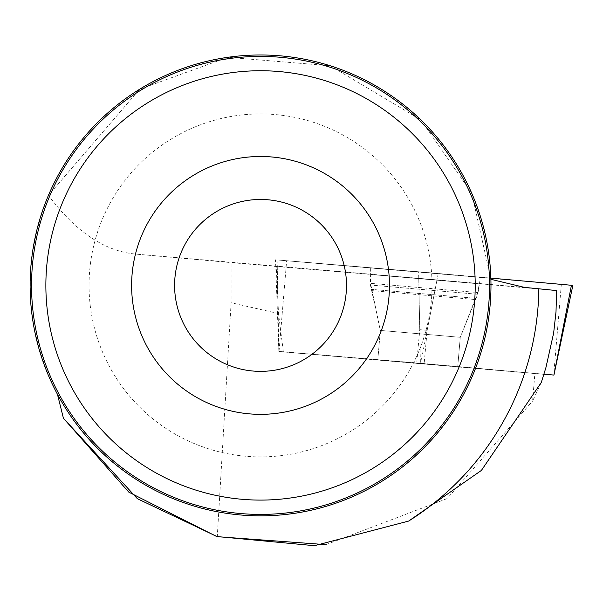<?xml version="1.0" encoding="UTF-8"?>
<svg xmlns="http://www.w3.org/2000/svg" width="603" height="603" viewBox="0 0 603 603"><rect width="100%" height="100%" fill="white"/><g stroke="black" fill="none" stroke-linecap="round" stroke-linejoin="round"><path stroke-width="0.45" stroke-dasharray="3.02 2.26" d="M452.031 366.217L377.81 359.803L452.031 366.217M420.381 363.225L278.842 351.406L543.853 374.207L420.381 363.225L418.633 271.765L490.865 278.119L277.131 259.946L418.633 271.765M571.425 285.287L277.131 259.946C371.802 267.702 485.799 277.508 571.433 285.264L277.131 259.946L278.872 351.413M472.609 276.694L370.687 267.883L472.609 276.694M278.518 313.568L231.115 302.729L231.115 262.606L276.234 266.488L278.518 313.568L283.372 351.933L534.876 373.566L532.57 401.085L541.321 382.415M556.629 290.571L436.987 279.95L427.158 330.323L424.143 363.707L283.372 351.933M276.234 266.488L436.987 279.95M48.451 195.327C21.52 262.983 24.512 329.298 57.436 394.256A230.436 230.436 0 0 0 490.895 279.31L471.78 193.337L420.871 119.899L330.293 65.795L227.904 57.308L139.617 89.259L48.451 195.327C75.262 231.356 104.093 250.923 134.951 254.029L231.115 262.606M325.974 544.652L447.14 498.575L532.57 401.085M31.544 285.415A229.004 229.004 0 0 1 375.043 87.096A229.004 229.004 0 0 1 375.043 483.734A229.004 229.004 0 0 1 31.544 285.415M174.591 285.415A85.958 85.958 0 0 1 303.52 210.975A85.958 85.958 0 0 1 303.52 359.855A85.958 85.958 0 0 1 174.591 285.415M89.056 285.415A171.493 171.493 0 0 1 346.288 136.904A171.493 171.493 0 0 1 346.288 433.926A171.493 171.493 0 0 1 89.056 285.415M543.816 374.32L424.143 363.707M543.921 374.335L534.876 373.566M457.73 366.82L377.795 359.946L457.73 366.82L460.262 337.311L475.058 299.51L372.209 290.661L475.058 299.51L460.262 337.311L380.335 330.429L460.262 337.311L380.335 330.429L460.262 337.311L475.978 298.349L371.501 289.365L475.978 298.349L477.795 294.272L370.415 285.031L477.795 294.272L480.448 277.327M427.158 330.323L419.741 329.683L416.726 363.066M545.941 367.491L553.644 333.044M370.92 274.516L479.091 283.825L370.92 274.516L370.544 283.335L477.953 292.568L370.544 283.335L380.335 330.429L377.795 359.946M231.115 302.729L217.284 536.685M438.253 273.453L420.728 363.255M279.038 351.428L286.644 260.79M561.325 284.42L553.72 375.058M524.361 287.367L134.951 254.029M277.252 266.571L277.96 303.445M418.761 278.382L419.741 329.683M278.842 351.406L275.511 259.818M377.81 359.803L380.335 330.429L370.415 285.031L370.687 267.883M457.737 366.677L460.262 337.311M475.058 299.51L477.953 292.568L479.091 283.825"/><path stroke-width="0.9" d="M543.853 374.207L553.923 375.074L543.861 374.184M490.865 278.119L572.85 285.4L490.865 278.119M490.895 279.31L524.361 287.367L556.629 290.571L556.004 311.872L553.644 333.044L545.941 367.491L541.321 382.415L481.405 470.415L408.653 521.067L314.427 545.692L216.628 536.504L128.823 492.154L63.428 418.241L57.436 394.256M408.653 521.067A278.33 278.33 0 0 0 538.848 288.649M490.978 285.415A230.436 230.436 0 0 0 145.323 85.852A230.436 230.436 0 0 0 145.323 484.978A230.436 230.436 0 0 0 490.978 285.415M325.974 544.652L217.284 536.685L137.378 498.704L63.428 418.241M131.612 285.415A128.936 128.936 0 0 1 325.009 173.754A128.936 128.936 0 0 1 325.009 397.075A128.936 128.936 0 0 1 131.612 285.415M45.866 285.415A214.676 214.676 0 0 1 367.883 99.503A214.676 214.676 0 0 1 367.883 471.327A214.676 214.676 0 0 1 45.866 285.415M31.544 285.415A229.004 229.004 0 0 1 375.043 87.096A229.004 229.004 0 0 1 375.043 483.734A229.004 229.004 0 0 1 31.544 285.415M174.591 285.415A85.958 85.958 0 0 1 303.52 210.975A85.958 85.958 0 0 1 303.52 359.855A85.958 85.958 0 0 1 174.591 285.415M553.901 375.074L571.433 285.264M553.923 375.074L572.85 285.4"/></g></svg>
